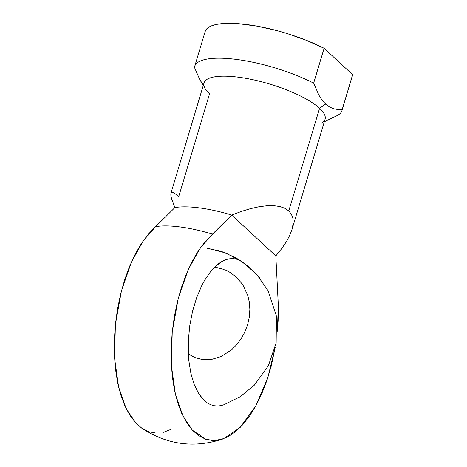 <?xml version="1.0" encoding="UTF-8"?>
<svg xmlns="http://www.w3.org/2000/svg" width="467" height="467" viewBox="0 0 467 467"><rect width="100%" height="100%" fill="white"/><g stroke="black" fill="none" stroke-linecap="round" stroke-linejoin="round"><path stroke-width="0.7" d="M214.347 267.334L221.556 268.618L228.871 271.619L236.115 276.773L242.758 284.619L247.819 295.564L249.32 302.184L249.868 309.417L249.325 317.04L247.615 324.734L244.79 332.148L241.007 338.96L236.5 344.903L231.539 349.83L221.177 356.549L211.288 359.526L202.474 359.608L194.867 357.576L188.353 353.986L194.867 357.576L202.474 359.608L211.288 359.526L221.177 356.549L231.539 349.83L236.5 344.903L241.007 338.96L244.79 332.148L247.615 324.734L249.325 317.04L249.868 309.417L249.32 302.184L247.819 295.564L242.758 284.619L236.115 276.773L228.871 271.619L221.556 268.618L214.347 267.334M289.773 235.321L292.085 229.192L289.773 235.321L286.253 241.883L281.578 248.777L275.828 255.881L231.714 215.083A63.191 17.787 16.7 0 0 174.874 207.605L155.604 226.664L174.874 207.605L171.442 198.3L170.823 195.183L170.957 193.157L171.838 192.27L173.455 192.527L178.768 196.432L209.549 93.832A63.191 17.787 16.7 0 1 205.194 88.707A63.191 17.787 16.7 0 1 245.117 78.205A63.191 17.787 16.7 0 1 319.562 108.309L288.781 210.909L319.562 108.309A63.191 17.787 -163.3 0 0 253.867 79.921A63.191 17.787 -163.3 0 0 204.032 82.91L170.922 193.256L170.823 195.183L171.442 198.3L174.874 207.605A63.191 17.787 16.7 0 1 231.714 215.083L241.235 211.469L250.353 208.685L258.905 206.77L266.756 205.766L273.779 205.684L279.85 206.525L284.882 208.276L288.781 210.909L291.484 214.382L292.949 218.638L293.153 223.6L291.974 229.571L325.079 119.225A63.191 17.787 -163.3 0 0 319.562 108.309L325.598 104.071L322.061 100.101L318.92 95.186L313.655 83.132A76.88 21.64 -163.3 0 0 236.985 59.496A76.88 21.64 -163.3 0 0 194.47 67.452L199.742 79.507L203.262 85.467M205.13 31.593L205.97 29.818L208.387 27.483L212.123 25.632L217.114 24.319L223.273 23.548L230.47 23.35L238.573 23.718L256.891 26.129L276.849 30.6L286.977 33.507L306.586 40.401L324.11 48.288L352.643 74.673L352.025 76.734M324.314 121.782L336.905 115.688A76.88 21.64 -163.3 0 0 342.188 109.517A76.88 21.64 16.7 0 1 341.967 110.58L352.422 75.73A76.88 21.64 -163.3 0 0 352.643 74.673L342.188 109.517L337.822 109.517L333.537 108.706L329.451 106.937L325.598 104.071L319.562 108.309A63.191 17.787 16.7 0 1 320.917 123.428M324.11 48.288A76.88 21.64 -163.3 0 0 249.115 24.879A76.88 21.64 -163.3 0 0 205.147 31.546L194.692 66.39A76.88 21.64 16.7 0 1 238.66 59.729A76.88 21.64 16.7 0 1 313.655 83.132L324.11 48.288L313.655 83.132L318.92 95.186L322.061 100.101L325.598 104.071L329.451 106.937L333.537 108.706L337.822 109.517L342.188 109.517L352.643 74.673L324.11 48.288M202.882 84.416L199.742 79.507L194.47 67.452A76.88 21.64 16.7 0 1 194.692 66.39M292.085 229.192L293.153 223.6L292.949 218.638L291.484 214.382L288.781 210.909L284.882 208.276L279.85 206.525L273.779 205.684L266.756 205.766L258.905 206.77L250.353 208.685L241.235 211.469L231.714 215.083L205.206 241.573L198.352 250.82L192.03 261.689L186.362 273.966L181.459 287.409L177.419 301.746L174.325 316.696L172.235 331.955L171.196 347.22L171.226 362.188L172.323 376.554L174.465 390.044L177.612 402.379L181.698 413.313L186.642 422.623L192.351 430.136L198.703 435.699L205.579 439.19L212.835 440.55L220.325 439.745L227.908 436.797L235.421 431.765L242.729 424.742L249.67 415.875L256.114 405.344L261.934 393.348L267.013 380.132L271.245 365.965L275.297 346.923L267.848 377.628L255.706 406.092L240.114 427.509L223.442 438.793L214.3 440.562L205.959 439.319L192.351 430.136L183.023 416.138L175.446 394.469L171.383 365.498L172.235 331.955L178.254 298.442L188.248 269.558L200.255 248.012L212.438 234.142A63.191 17.787 -163.3 0 0 155.604 226.664L148.366 234.095L141.513 243.336L135.191 254.206L129.522 266.488L124.619 279.926L120.579 294.268L117.486 309.212L115.396 324.472L114.357 339.737L114.386 354.704L115.483 369.076L117.626 382.566L120.772 394.895L124.858 405.829L129.808 415.145L135.512 422.658L141.863 428.216L148.739 431.712L155.996 433.072M277.363 331.22L278.128 320.613L278.332 305.558L275.828 255.881L278.332 305.558L277.363 331.22M204.26 400.505L198.749 393.734L194.237 384.604L190.898 373.46L188.855 360.734L188.347 353.928L188.388 339.76L189.824 325.301L192.602 311.115L196.619 297.742L201.709 285.693L204.599 280.311L210.938 271.105L214.318 267.363L221.352 261.783L224.936 260.002L228.515 258.916L232.058 258.537L235.531 258.87L238.9 259.903L242.134 261.637L238.9 259.903L235.531 258.87L232.058 258.537L228.515 258.916L224.936 260.002L221.352 261.783L217.803 264.246L210.938 271.105L204.599 280.311L201.709 285.693L196.619 297.742L192.602 311.115L189.824 325.301L188.388 339.76L188.347 353.928L188.855 360.734L190.898 373.46L194.237 384.604L198.749 393.734L201.394 397.435L204.26 400.505L207.325 402.922L204.26 400.505M224.528 404.556L220.944 405.642L217.4 406.021L213.927 405.695L210.559 404.656L207.325 402.922L210.559 404.656L213.927 405.695L217.4 406.021L220.944 405.642L224.528 404.556M163.485 432.267L171.068 429.319M286.253 241.883L281.578 248.777L275.828 255.881L231.714 215.083L212.438 234.142A63.191 17.787 -163.3 0 0 155.604 226.664L143.416 240.534L131.408 262.08L121.414 290.959L115.396 324.472L114.543 358.02L118.606 386.985L126.183 408.66L135.512 422.658L141.583 428.017C167.122 444.893 194.406 448.483 223.442 438.793M188.353 353.986L194.867 357.576L202.474 359.608L211.288 359.526L221.177 356.549L231.539 349.83L236.5 344.903L241.007 338.96L244.79 332.148L247.615 324.734L249.325 317.04L249.868 309.417L249.32 302.184L247.819 295.564L242.758 284.619L236.115 276.773L228.871 271.619L221.556 268.618L214.411 267.34L221.556 268.618L228.871 271.619L236.115 276.773L242.758 284.619L247.819 295.564L249.32 302.184L249.868 309.417L249.325 317.04L247.615 324.734L244.79 332.148L241.007 338.96L236.5 344.903L231.539 349.83L221.177 356.549L211.288 359.526L202.474 359.608L194.867 357.576L188.353 353.986M117.328 310.158L115.261 325.861M259.588 277.824L248.806 266.733L236.115 257.889L221.965 251.608L206.893 248.14L225.579 252.91L242.612 261.964L257.019 274.777L268 290.637L276.435 316.036L276.143 342.796L268.379 365.725L254.194 385.339L240.079 396.81L223.623 404.895"/></g></svg>
